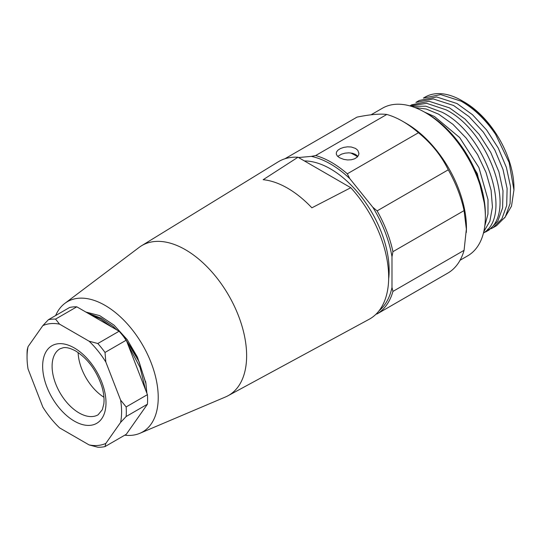 <?xml version="1.0" encoding="UTF-8"?>
<svg xmlns="http://www.w3.org/2000/svg" width="541" height="541" viewBox="0 0 541 541"><rect width="100%" height="100%" fill="white"/><g stroke="black" fill="none" stroke-linecap="round" stroke-linejoin="round"><path stroke-width="0.81" d="M284.965 158.756A90.252 52.105 60 0 1 285.851 158.202L356.999 117.126C369.97 114.482 379.91 113.596 386.801 114.462A90.252 52.105 60 0 1 402.626 121.299L406.169 123.341A85.235 49.211 60 0 1 466.443 227.734A85.235 49.211 60 0 1 466.295 232.502M371.031 114.807L382.46 108.207A85.235 49.211 60 0 1 425.077 112.427L425.077 112.427A85.235 49.211 60 0 1 485.351 216.819A85.235 49.211 60 0 1 467.695 255.839L460.073 260.241M427.444 113.793L425.077 112.427L427.444 113.793A81.894 47.283 60 0 1 485.351 214.094L485.351 216.819M285.851 158.202L286.574 158.283M349.763 178.591A88.913 51.334 -120 0 0 311.305 156.383L315.653 155.537A90.252 52.105 60 0 1 347.308 173.81L349.763 178.591L372.763 207.196A88.913 51.334 60 0 1 391.988 256.752L391.988 287.42L392.935 291.41A90.252 52.105 60 0 1 377.111 313.922L376.09 314.132M391.988 287.42A88.913 51.334 60 0 1 379.052 310.791M372.763 207.196L377.111 210.889A90.252 52.105 60 0 1 392.935 251.673L391.988 256.752M392.935 291.41L464.077 250.334A90.252 52.105 60 0 1 448.252 272.847L377.111 313.922M377.111 210.889L448.252 169.813A90.252 52.105 60 0 1 464.077 210.598L392.935 251.673M406.169 123.341L402.626 121.299A90.252 52.105 60 0 1 418.45 132.734L347.308 173.81M386.801 114.462L315.653 155.537M355.593 148.45L357.79 150.303L358.92 153.387L358.636 154.963L357.175 157.14L354.639 158.804L351.325 159.757L347.593 159.947L343.826 159.399L339.518 157.729L337.32 156.004L336.265 154.063L336.468 152.062L337.929 150.161L340.465 148.538L343.778 147.382L347.518 146.827L351.285 147.003L355.593 148.45M311.305 156.383L298.51 157.532M388.661 278.885A82.895 47.858 -120 0 0 330.537 168.92A82.895 47.858 60 0 0 304.407 160.934M357.844 156.39L355.593 154.456L352.495 153.259L348.857 152.826L345.05 153.15L341.513 154.144L337.712 156.41M350.636 152.934A81.563 47.087 60 0 1 357.567 156.728M461.953 100.694L464.313 102.053A70.195 40.528 60 0 1 513.95 188.025L513.95 189.992L509.122 162.51L495.556 134.31C485.514 119.554 474.038 108.511 461.115 101.174L440.692 94.58L423.393 98.083L425.185 97.049A73.535 42.455 60 0 1 461.953 100.694L461.953 100.694A73.535 42.455 60 0 1 495.549 134.31M493.196 227.612L496.597 225.644L505.294 216.921L510.095 203.538L510.508 186.523L506.403 167.467L498.261 148.085L486.643 130.016L472.516 114.733L457.017 103.541L436.607 96.94L419.295 100.45L415.901 102.405L433.192 98.908L453.608 105.509L469.108 116.694L483.235 131.97L494.853 150.06L503.002 169.455L507.106 188.505L506.694 205.512L501.879 218.895L493.203 227.605L491.079 228.687M489.105 229.972L497.788 221.255L502.596 207.866L503.008 190.851L498.897 171.801L490.748 152.42L479.143 134.344L465.017 119.061L449.51 107.875L429.094 101.275L411.796 104.778L409.862 105.894M483.438 233.124L484.655 232.197M484.648 232.197C512.57 213.222 485.189 133.607 442.011 112.203L425.902 106.192L411.329 106.327M414.643 107.456L426.274 109.039L438.609 114.171L452.986 124.376L466.261 138.171L477.541 154.543L485.987 172.342L491.093 190.263L492.445 207.014L489.889 221.154L483.769 231.744M409.943 105.921L426.693 103.331L446.115 109.837C489.51 131.422 516.587 211.017 488.76 229.824L483.64 232.975M458.937 142.723L477.297 173.634L484.919 205.702M484.777 226.05L487.955 214.053L488.016 199.643L478.92 167.568L459.674 137.583L434.504 116.538L424.502 112.095M504.645 217.942L511.509 206.141L513.936 189.986M448.252 169.813C441.361 155.7 431.427 143.345 418.45 132.734M464.077 250.334L466.356 229.147L464.077 210.598M369.131 319.291A90.922 52.491 -120 0 0 350.791 187.713L297.983 157.228A90.922 52.491 60 0 0 278.223 161.833L141.451 245.817A86.574 49.982 60 0 1 185.407 249.705A86.574 49.982 -120 0 1 242.152 326.615A86.574 49.982 -120 0 1 228.018 395.748L369.131 319.291M350.791 187.713L311.873 207.818A89.765 51.828 -120 0 0 287.521 188.146A89.765 51.828 -120 0 0 263.163 179.7L297.983 157.228M124.728 435.201A75.206 43.422 -120 0 0 139.903 433.294L225.529 396.952A86.574 49.982 -120 0 0 228.018 395.748M55.642 315.545A75.206 43.422 60 0 1 64.879 303.352L139.172 247.372A86.574 49.982 60 0 1 141.451 245.817M64.879 303.352A75.206 43.422 60 0 1 105.049 305.381A75.206 43.422 -120 0 1 154.868 374.074A75.206 43.422 -120 0 1 139.903 433.294M85.843 312.035L99.733 315.646L114.07 325.182L127.196 339.62L137.455 357.161L145.772 382.73M78.127 352.543A38.107 21.998 -120 0 0 103.926 397.229M27.05 357.236L27.05 354.511A70.195 40.528 -120 0 1 27.226 349.824L28.051 346.646A66.854 38.6 -120 0 0 27.05 357.236A66.854 38.6 -120 0 0 28.051 368.982L42.813 407.028A66.854 38.6 -120 0 0 59.564 427.863L89.082 444.905L97.826 447.224A70.195 40.528 -120 0 0 105.008 446.589L126.276 434.301L147.423 404.228A70.195 40.528 -120 0 0 147.423 394.653L126.276 340.167L105.008 352.448L105.833 362.037A66.854 38.6 -120 0 0 89.082 341.195L97.826 343.515L119.101 331.234L76.815 306.821A70.195 40.528 -120 0 0 69.633 307.464L48.365 319.745A70.195 40.528 -120 0 1 55.547 319.102L59.564 324.154L89.082 341.195M59.564 324.154A66.854 38.6 -120 0 0 42.813 325.648L48.365 319.745M28.051 346.646L42.813 325.648M89.082 444.905A66.854 38.6 -120 0 0 105.833 443.41L105.008 446.589M147.423 404.228L126.148 416.509L120.596 422.413L105.833 443.41M120.596 422.413A66.854 38.6 -120 0 0 120.596 400.076L126.148 406.933L147.423 394.653M105.833 362.037L120.596 400.076M126.276 340.167A70.195 40.528 -120 0 0 119.101 331.234M90.408 314.673L100.186 318.832L111.987 327.129M116.89 329.963L112.264 325.797L101.289 318.196L87.784 313.158M135.757 420.817L145.069 407.569M146.915 393.354L145.921 383.549L139.023 361.598L126.499 340.729M123.639 336.664L137.455 357.161M128.258 345.266L140.065 367.42L145.576 389.912M143.345 410.024L135.98 420.506M126.148 416.509A70.195 40.528 -120 0 0 126.148 406.933M105.008 352.448A70.195 40.528 -120 0 0 97.826 343.515M76.815 306.821L55.547 319.102M488.753 229.824L487.732 229.181M79.047 412.911A38.107 21.998 60 0 1 54.154 379.336A38.107 21.998 60 0 1 59.997 348.803L63.297 347.701C66.482 347.153 70.614 348.255 75.706 351.021C87.71 358.568 96.426 370.382 101.864 386.47C103.798 393.118 104.44 398.96 103.804 403.999L102.344 409.652L98.104 414.805A38.107 21.998 60 0 1 79.047 412.911M74.32 421.101A44.788 25.86 60 0 1 42.651 366.243A44.788 25.86 60 0 1 74.32 347.958A44.788 25.86 60 0 1 105.995 402.815A44.788 25.86 60 0 1 74.32 421.101M489.098 229.979L485.69 231.94M466.443 227.734L466.443 229.147M145.942 383.549L145.57 381.358M112.23 325.736L114.3 327.454"/></g></svg>
